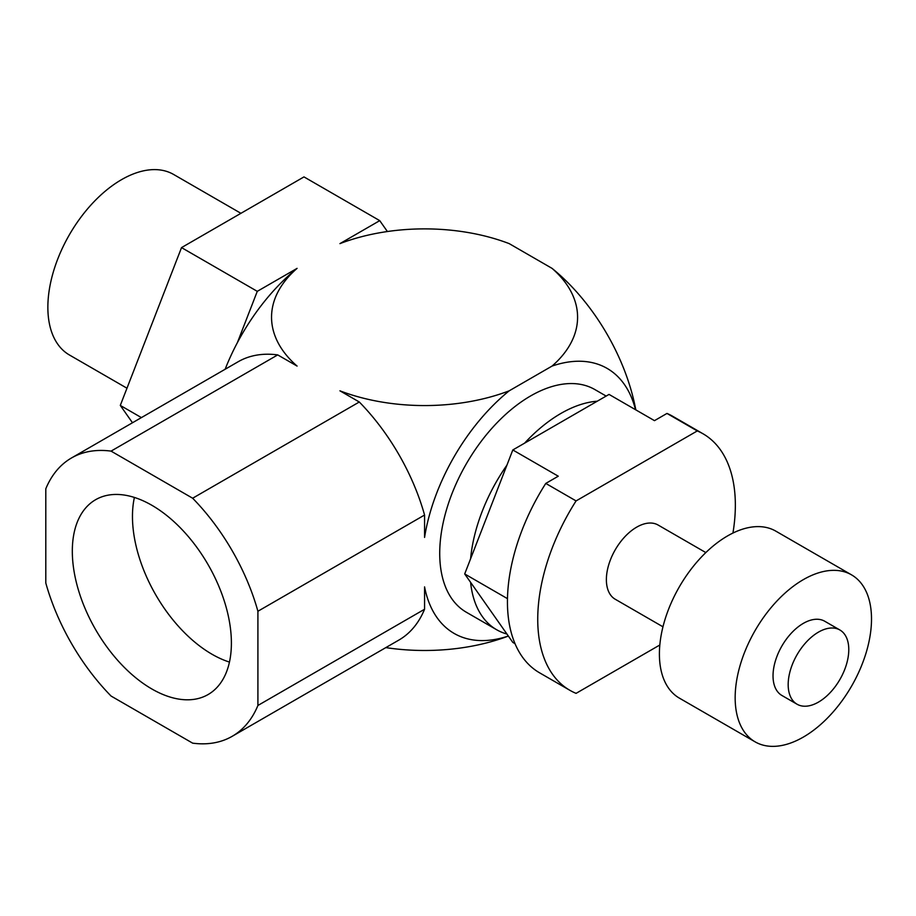 <?xml version="1.0" encoding="UTF-8"?>
<svg xmlns="http://www.w3.org/2000/svg" width="916" height="916" viewBox="0 0 916 916"><rect width="100%" height="100%" fill="white"/><g stroke="black" fill="none" stroke-linecap="round" stroke-linejoin="round"><path stroke-width="1.37" d="M72.318 551.214A112.485 64.944 -120 0 0 121.416 664.409A112.485 64.944 -120 0 0 208.092 694.546A112.485 64.944 -120 0 0 231.393 643.055A112.485 64.944 -120 0 0 182.295 529.849A112.485 64.944 -120 0 0 95.608 499.712A112.485 64.944 -120 0 0 72.318 551.214M134.4 497.445A112.485 64.944 -120 0 0 132.465 516.487A112.485 64.944 -120 0 0 229.458 662.085M126.969 388.212L69.444 354.996A104.218 60.17 -60 0 1 53.472 271.479A104.218 60.17 -60 0 1 121.553 179.651A104.218 60.17 -60 0 1 173.662 174.487L240.919 213.314M818.48 632.12A42.857 24.743 120 0 0 790.485 669.882A42.857 24.743 120 0 0 797.057 704.221A42.857 24.743 120 0 0 818.48 702.103A42.857 24.743 120 0 0 846.476 664.34A42.857 24.743 120 0 0 839.903 630.002A42.857 24.743 120 0 0 818.48 632.12M839.903 630.002L824.755 621.254A42.857 24.743 120 0 0 803.332 623.372A42.857 24.743 120 0 0 775.337 661.134A42.857 24.743 120 0 0 781.909 695.473L797.057 704.221M803.332 579.633A96.42 55.67 120 0 0 740.346 664.604A96.42 55.67 120 0 0 755.128 741.857A96.42 55.67 120 0 0 803.332 737.082A96.42 55.67 120 0 0 866.318 652.123A96.42 55.67 120 0 0 851.537 574.859A96.42 55.67 120 0 0 803.332 579.633M851.537 574.859L775.783 531.12A96.42 55.67 120 0 0 727.579 535.906A96.42 55.67 120 0 0 664.592 620.865A96.42 55.67 120 0 0 679.374 698.129L755.128 741.857M705.824 552.577L658.1 525.028A42.857 24.743 120 0 0 636.677 527.158A42.857 24.743 120 0 0 608.682 564.92A42.857 24.743 120 0 0 615.254 599.259L662.966 626.807M732.937 533.055A155.892 90.008 120 0 0 703.064 433.806A155.892 90.008 120 0 0 697.282 430.932L666.974 413.437L654.482 420.65L609.037 394.407L597.255 401.208A128.561 74.219 120 0 0 560.924 413.437A128.561 74.219 120 0 0 524.593 443.161L512.811 449.962L506.926 465.145A128.561 74.219 120 0 0 470.595 558.783L464.698 573.954L470.595 582.336A128.561 74.219 120 0 0 496.644 629.739A128.561 74.219 120 0 0 506.926 634.021L512.811 642.402L515.021 643.685M606.152 396.078L594.896 389.575A128.561 74.219 120 0 0 530.616 395.941A128.561 74.219 120 0 0 446.642 509.227A128.561 74.219 120 0 0 466.347 612.243L496.644 629.739M387.399 231.53L379.739 220.641L303.986 176.903L181.528 247.606L120.294 405.422L132.488 422.757M697.282 430.932L576.072 500.915A155.193 89.596 120 0 0 569.878 690.309A155.193 89.596 120 0 0 576.072 693.355L659.818 645.001M470.595 582.336L506.926 634.021M506.926 465.145L470.595 558.783M597.255 401.208L524.593 443.161M71.505 457.966L238.16 361.74A160.701 92.779 -120 0 1 277.72 354.904L111.065 451.119A160.701 92.779 -120 0 0 71.505 457.966A160.701 92.779 -120 0 0 45.8 488.8L45.8 583.011A160.701 92.779 -120 0 0 111.065 696.045L192.646 743.151A160.701 92.779 -120 0 0 232.206 736.304L398.861 640.078A160.701 92.779 -120 0 0 424.566 609.243L424.566 586.881A153.018 88.348 120 0 0 508.334 636.036M635.509 409.704A153.018 88.348 120 0 0 552.05 366.079L509.193 390.823A153.018 88.348 120 0 0 424.566 537.406L424.566 515.032A160.701 92.779 -120 0 0 359.301 401.998L192.646 498.224A160.701 92.779 -120 0 1 257.911 611.258L424.566 515.032M257.911 611.258L257.911 705.469L424.566 609.243M225.13 369.274A153.018 88.348 -60 0 1 237.381 342.641A153.018 88.348 -60 0 1 297.082 268.365A153.018 88.337 0 0 0 297.082 366.079L277.72 354.904M508.357 636.059A153.018 88.337 180 0 1 385.819 647.612M232.206 736.304A160.701 92.779 -120 0 0 257.911 705.469M552.05 366.079A153.018 88.337 0 0 0 552.05 268.365A153.018 88.348 60 0 1 635.796 409.864M552.05 268.365L509.193 243.622A153.018 88.337 0 0 0 339.939 243.622L379.739 220.641M359.301 401.998L339.939 390.823A153.018 88.337 0 0 0 509.193 390.823M111.065 451.119L192.646 498.224M181.528 247.606L257.281 291.345L237.381 342.641M297.082 268.365L257.281 291.345M120.294 405.422L141.407 417.604M576.072 500.915L545.776 483.419L558.268 476.205L512.811 449.962M507.475 598.652L464.698 573.954M703.064 433.806L672.756 416.311A155.892 90.008 120 0 0 666.974 413.437M545.776 483.419A155.193 89.596 120 0 0 539.581 672.813L569.878 690.309"/></g></svg>
